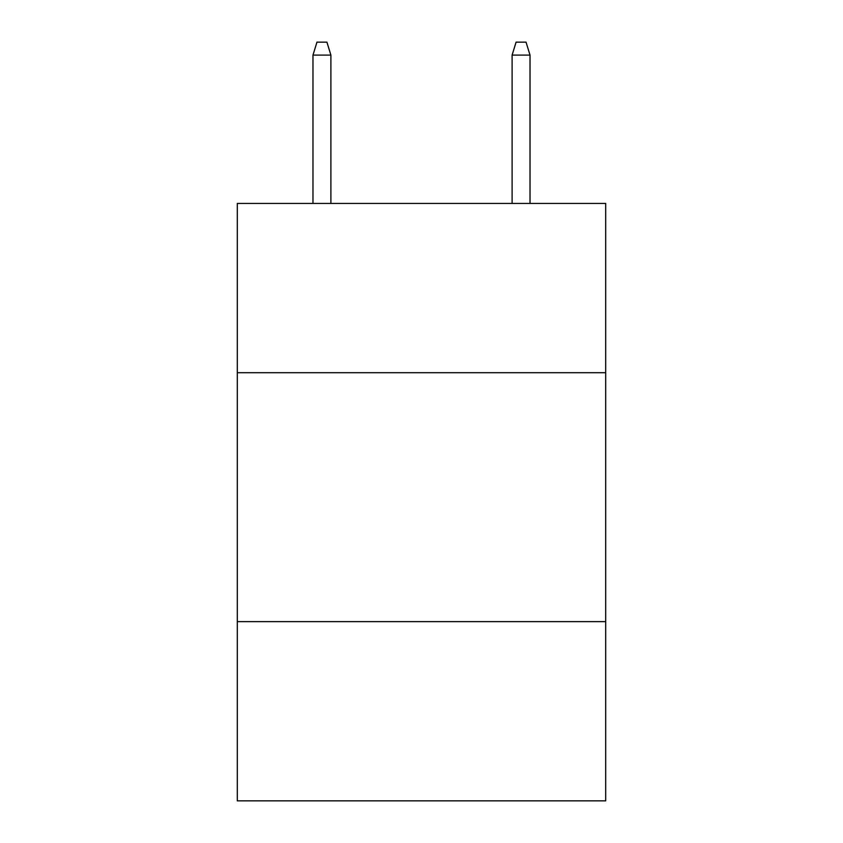 <?xml version="1.0" encoding="UTF-8"?>
<svg xmlns="http://www.w3.org/2000/svg" width="843" height="843" viewBox="0 0 843 843"><rect width="100%" height="100%" fill="white"/><g stroke="black" fill="none" stroke-linecap="round" stroke-linejoin="round"><path stroke-width="1.26" d="M605.695 372.711L605.695 203.448L237.304 203.448L237.304 372.711L605.695 372.711L605.695 800.85L237.304 800.85L237.304 372.711M605.695 621.628L237.304 621.628M330.899 203.448L330.899 55.09L312.974 55.09L312.974 203.448M312.974 55.09L316.957 42.15L326.915 42.15L330.899 55.09M512.101 55.09L516.085 42.15L526.043 42.15L530.026 55.09L512.101 55.09L512.101 203.448M530.026 55.09L530.026 203.448"/></g></svg>
